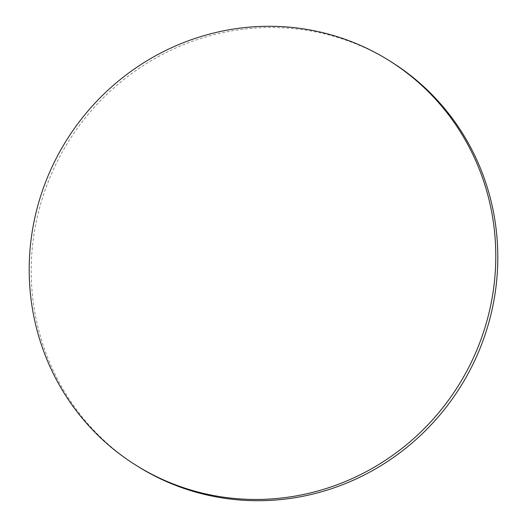 <?xml version="1.0" encoding="UTF-8"?>
<svg xmlns="http://www.w3.org/2000/svg" width="527" height="527" viewBox="0 0 527 527"><rect width="100%" height="100%" fill="white"/><g stroke="black" fill="none" stroke-linecap="round" stroke-linejoin="round"><path stroke-width="0.4" stroke-dasharray="2.63 1.98" d="M138.028 466.527A238.665 231.169 122 0 1 33.036 300.383A238.665 231.169 122 0 1 140.287 67.561A238.665 231.169 122 0 1 390.988 61.731"/><path stroke-width="0.79" d="M388.972 60.473L390.988 61.731A238.665 231.169 122 0 1 495.979 227.875A238.665 231.169 122 0 1 388.722 460.697A238.665 231.169 122 0 1 138.028 466.527L136.012 465.269A238.665 231.169 122 0 1 31.021 299.125A238.665 231.169 122 0 1 138.278 66.303A238.665 231.169 122 0 1 388.972 60.473A238.665 231.169 122 0 1 493.964 226.617A238.665 231.169 122 0 1 386.713 459.439A238.665 231.169 122 0 1 136.012 465.269"/></g></svg>

